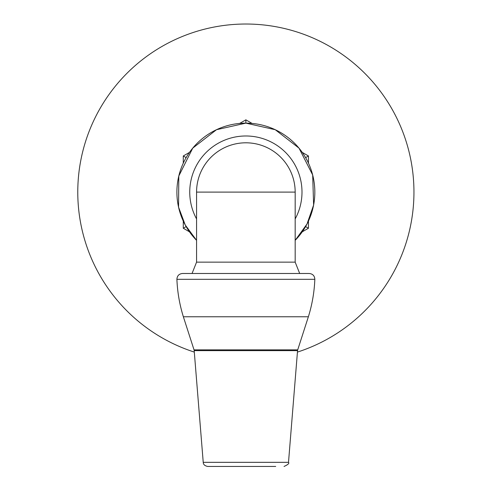 <?xml version="1.0" encoding="UTF-8"?>
<svg xmlns="http://www.w3.org/2000/svg" width="491" height="491" viewBox="0 0 491 491"><rect width="100%" height="100%" fill="white"/><g stroke="black" fill="none" stroke-linecap="round" stroke-linejoin="round"><path stroke-width="0.74" d="M305.598 157.623L308.452 155.978L302.266 152.4M252.055 123.413L245.868 119.841L239.682 123.413M245.868 123.143A68.967 68.967 0 0 1 295.171 240.332L306.998 224.043L313.62 205.029L312.675 174.956L299.013 148.147L275.236 129.704L245.868 123.137L216.5 129.704L192.724 148.147L178.804 176.005L178.558 207.153L185.248 225.001L196.566 240.338A68.967 68.967 0 0 1 245.868 123.143L245.868 119.841M305.598 226.59L308.452 228.241L308.452 221.097M308.452 163.122L308.452 155.978M302.266 231.813L308.452 228.241M186.138 226.59L183.284 228.241L189.471 231.813M186.138 157.623L183.284 155.978L183.284 163.122M183.284 221.097L183.284 228.241M189.471 152.4L183.284 155.978M194.307 352.09A168.082 168.082 0 0 1 191.92 32.915A168.082 168.082 0 0 1 405.456 139.352A168.082 168.082 0 0 1 297.436 352.09M196.566 218.931A56.127 56.127 0 0 1 245.868 135.982A56.127 56.127 0 0 1 295.171 218.931M192.049 273.487L196.566 262.145L295.171 262.145L299.688 273.487M196.566 262.145L196.566 192.11A49.303 49.303 0 0 1 245.868 142.801A49.303 49.303 0 0 1 295.171 192.11L295.171 262.145M245.868 142.801A49.303 49.303 0 0 1 295.171 192.11L196.566 192.11A49.303 49.303 0 0 1 245.868 142.801M275.709 466.45L207.699 466.45L275.709 466.45M295.41 273.487L182.499 273.487C178.994 273.855 177.128 275.795 176.901 279.318L314.835 279.318C314.608 275.795 312.742 273.855 309.238 273.487L295.41 273.487M297.552 350.635L288.505 462.332L203.231 462.332L194.184 350.635L297.552 350.635L297.706 349.874L194.037 349.874L183.364 316.769L308.373 316.769C312.166 304.567 314.314 292.084 314.835 279.318M183.364 316.769C179.577 304.567 177.423 292.084 176.901 279.318M194.184 350.635L194.037 349.874M297.706 349.874L308.373 316.769M203.231 462.332C203.28 464.48 204.765 465.849 207.699 466.45M288.505 462.332C289.537 463.277 288.045 464.652 284.037 466.45"/></g></svg>
